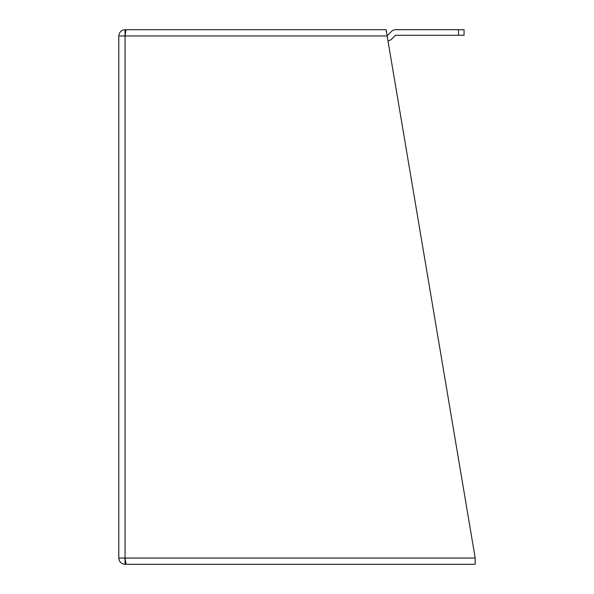<?xml version="1.0" encoding="UTF-8"?>
<svg xmlns="http://www.w3.org/2000/svg" width="594" height="594" viewBox="0 0 594 594"><rect width="100%" height="100%" fill="white"/><g stroke="black" fill="none" stroke-linecap="round" stroke-linejoin="round"><path stroke-width="0.89" d="M126.047 29.7L386.1 29.7L387.154 35.967L125.067 35.967L126.047 29.7M386.553 31.066L386.1 29.7L125.067 29.7C121.265 30.079 119.179 32.165 118.8 35.967L118.8 558.033L118.8 35.967L125.067 35.967L125.067 564.3L175.475 564.3M124.369 35.967L125.134 35.269M125.067 35.269L125.067 29.7M125.067 564.3C121.265 563.921 119.179 561.835 118.8 558.033L475.2 558.033L387.154 35.967M475.2 558.033L475.2 564.3L126.047 564.3L125.067 558.033M124.369 558.033L125.067 558.731M387.971 40.808A6.267 6.267 0 0 0 391.788 39.004L395.307 35.477A0.698 0.698 0 0 1 395.797 35.276L464.063 35.276L464.063 29.707L395.797 29.707A6.267 6.267 0 0 0 391.372 31.541L387.845 35.068A0.698 0.698 0 0 1 387.355 35.269L387.08 35.269M464.063 29.707L464.063 35.276M458.494 29.707L458.494 35.276"/></g></svg>
